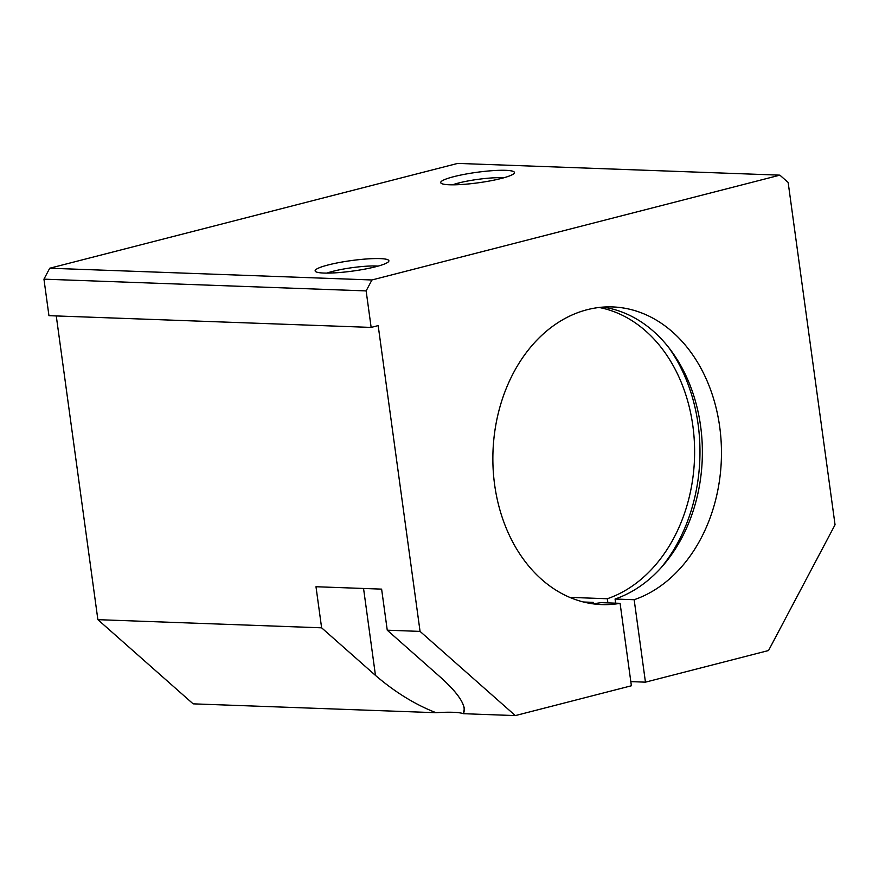 <?xml version="1.0" encoding="UTF-8"?>
<svg xmlns="http://www.w3.org/2000/svg" width="879" height="879" viewBox="0 0 879 879"><rect width="100%" height="100%" fill="white"/><g stroke="black" fill="none" stroke-linecap="round" stroke-linejoin="round"><path stroke-width="1.32" d="M668.831 347.677A155.902 119.61 -87.9 0 1 660.799 568.054A155.902 119.61 92.1 0 0 668.831 347.677M615.586 602.796A155.902 119.61 -87.9 0 1 614.773 603.137A155.902 119.61 92.1 0 0 615.586 602.796M634.166 599.72A148.925 114.248 92.1 0 0 720.945 438.676A148.925 114.248 92.1 0 0 612.586 306.936A148.925 114.248 92.1 0 0 494.624 484.681A148.925 114.248 -87.9 0 1 584.81 310.342A148.925 114.248 -87.9 0 1 718.769 420.788A148.925 114.248 -87.9 0 1 634.166 599.72L615.069 599.028L634.166 599.72L645.45 682.159L634.166 599.72M603.016 307.112A148.925 114.248 -87.9 0 1 702.211 444.181A148.925 114.248 -87.9 0 1 615.069 599.028L615.641 603.17L615.069 599.028A148.925 114.248 92.1 0 0 702.211 444.181A148.925 114.248 92.1 0 0 603.016 307.112M607.312 598.742A148.925 114.248 92.1 0 0 694.542 446.433A148.925 114.248 92.1 0 0 599.126 307.474A148.925 114.248 -87.9 0 1 694.542 446.433A148.925 114.248 -87.9 0 1 607.312 598.742L569.757 597.368L607.312 598.742L607.883 602.884L607.312 598.742M835.05 524.774L768.543 650.526L645.45 682.159L630.814 681.621L645.45 682.159L768.543 650.526L835.05 524.774L788.155 182.469L835.05 524.774M583.524 602.005L593.248 602.357L593.413 603.62L593.248 602.357L583.524 602.005M601.005 602.642L620.091 603.335L631.386 685.774L515.336 715.594L463.376 713.693A51.191 7.274 -7.8 0 0 436.028 712.704L193.138 703.848L436.028 712.704C415.207 704.606 395.023 692.18 375.465 675.402L321.615 627.815L315.99 586.732L381.618 589.128L315.99 586.732L321.615 627.815L97.877 619.662L321.615 627.815L375.465 675.402L363.554 588.469L375.465 675.402C395.023 692.18 415.207 704.606 436.028 712.704A51.191 7.274 172.2 0 1 463.376 713.693L515.336 715.594L420.063 631.397L378.179 325.604L420.063 631.397L387.254 630.199L420.063 631.397L515.336 715.594L631.386 685.774L620.091 603.335A148.925 114.248 -87.9 0 1 494.624 484.681A148.925 114.248 92.1 0 0 601.741 604.587A148.925 114.248 92.1 0 0 620.091 603.335L601.005 602.642A148.925 114.248 -87.9 0 1 592.204 603.719A148.925 114.248 92.1 0 0 601.005 602.642M588.348 603.071A148.925 114.248 92.1 0 0 593.248 602.357A148.925 114.248 -87.9 0 1 588.348 603.071M457.684 163.406L49.729 268.227L371.927 279.972L779.882 175.152L457.684 163.406L779.882 175.152L371.927 279.972L366.136 290.905L371.147 327.417L378.179 325.604L371.147 327.417L366.136 290.905L371.927 279.972L49.729 268.227L457.684 163.406M501.459 178.415A37.237 5.296 172.2 0 1 441.302 183.37A37.237 5.296 172.2 0 1 490.032 170.856A37.237 5.296 172.2 0 1 501.459 178.415A37.237 5.296 -7.8 0 0 514.204 173.306A37.237 5.296 -7.8 0 0 476.879 172.306A37.237 5.296 -7.8 0 0 441.192 183.304A37.237 5.296 -7.8 0 0 464.881 184.271A37.237 5.296 -7.8 0 0 501.459 178.415M375.882 266.7A37.237 5.296 172.2 0 1 315.715 271.655A37.237 5.296 172.2 0 1 364.444 259.129A37.237 5.296 172.2 0 1 375.882 266.7A37.237 5.296 -7.8 0 0 388.617 261.579A37.237 5.296 -7.8 0 0 351.292 260.591A37.237 5.296 -7.8 0 0 315.616 271.578A37.237 5.296 -7.8 0 0 339.294 272.545A37.237 5.296 -7.8 0 0 375.882 266.7M381.618 589.128L387.254 630.199L441.093 677.786C459.464 694.52 466.881 706.496 463.376 713.693L464.332 708.551C462.881 700.651 455.135 690.4 441.093 677.786L387.254 630.199L381.618 589.128M56.267 315.946L97.877 619.662L193.138 703.848L97.877 619.662L56.267 315.946M788.155 182.469L779.882 175.152L788.155 182.469M48.949 315.671L43.95 279.159L49.729 268.227L43.95 279.159L366.136 290.905L43.95 279.159L48.949 315.671L371.147 327.417L48.949 315.671M452.531 184.832A30.93 4.395 172.2 0 1 458.618 182.997A30.93 4.395 172.2 0 1 503.7 177.822A30.93 4.395 -7.8 0 0 458.618 182.997A30.93 4.395 -7.8 0 0 452.531 184.832M458.618 182.997L458.838 184.667L458.618 182.997M326.944 273.105A30.93 4.395 172.2 0 1 333.031 271.281A30.93 4.395 172.2 0 1 378.113 266.106A30.93 4.395 -7.8 0 0 333.031 271.281A30.93 4.395 -7.8 0 0 326.944 273.105M333.031 271.281L333.251 272.94L333.031 271.281"/></g></svg>
